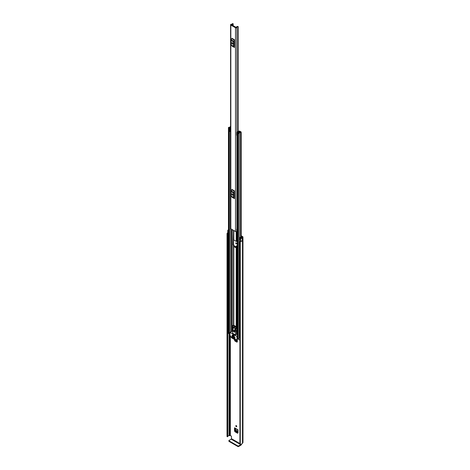 <?xml version="1.0" encoding="UTF-8"?>
<svg xmlns="http://www.w3.org/2000/svg" width="470" height="470" viewBox="0 0 470 470"><rect width="100%" height="100%" fill="white"/><g stroke="black" fill="none" stroke-linecap="round" stroke-linejoin="round"><path stroke-width="0.7" d="M235.464 431.413L238.014 432.888L237.544 433.246L234.976 431.76L235.464 431.413L234.994 430.596L234.994 428.299M236.263 242.855A0.687 0.4 -120 0 0 236.263 243.983A0.687 0.4 -120 0 0 236.263 242.855A0.687 0.4 -120 0 0 236.745 243.701M236.763 245.763L236.322 246.039L236.322 247.461M241.18 235.764L242.649 236.616A1.087 0.629 180 0 1 242.966 237.056A1.087 0.629 180 0 1 242.649 237.503L242.491 237.655A2.015 1.163 180 0 1 242.25 238.202L242.232 238.19A0.952 0.552 0 0 1 240.805 238.243A0.952 0.552 0 0 1 240.611 238.084L240.041 237.368L240.663 237.197L241.727 237.902A1.328 0.764 180 0 0 241.803 237.655A0.952 0.552 0 0 1 242.079 237.268L242.162 237.221M236.263 425.597A0.687 0.4 -120 0 0 236.263 426.719A0.687 0.4 -120 0 0 236.263 425.597A0.687 0.4 -120 0 0 236.745 426.437M235.464 340.727L237.321 341.796L236.851 342.154L234.976 341.073L235.464 340.727L234.994 339.781M234.994 339.91L234.507 340.257L234.507 339.505M237.321 341.884L236.851 342.154L237.321 341.884L237.321 339.123M234.507 340.257L234.976 341.073M234.994 430.596L234.507 430.949L234.507 427.782A0.687 0.4 120 0 0 234.653 428.099L238.014 430.038M238.014 432.97L237.544 433.246L238.014 432.97L238.014 429.809L234.507 427.782M234.507 430.949L234.976 431.76M237.379 246.609L236.281 245.975L235.822 246.239L236.322 246.039M235.822 247.167L235.822 246.239L236.281 245.975M239.917 443.568L231.481 438.698L231.481 436.56A0.529 0.306 60 0 0 231.105 435.907L229.713 435.526A0.952 0.552 180 0 1 229.043 435.684A1.328 0.764 0 0 0 227.756 436.272M241.18 236.328L242.162 236.898M240.041 237.368L240.041 239.964L240.611 240.681A0.952 0.552 0 0 0 240.805 240.84A0.952 0.552 0 0 0 242.232 240.787L242.232 238.19M228.455 233.613L228.303 233.572A0.952 0.552 0 0 1 228.026 233.461A0.952 0.552 0 0 1 227.744 233.073L227.744 230.476A0.952 0.552 0 0 1 228.114 230.042L228.091 230.03A2.015 1.163 180 0 1 228.455 229.942M227.744 230.476A0.952 0.552 0 0 0 228.026 230.864A0.952 0.552 0 0 0 228.303 230.976L228.455 231.017M227.868 233.343A1.328 0.764 0 0 0 227.721 233.696A1.328 0.764 0 0 0 227.75 233.854L227.521 436.765L227.039 436.565L227.039 233.813L227.521 234.013L227.521 436.765M239.917 241.222L240.276 241.451L240.276 444.203L239.917 443.98L240.199 241.04A1.328 0.764 0 0 0 241.122 240.963M227.744 232.803A2.015 1.163 0 0 0 227.034 233.696A2.015 1.163 0 0 0 227.039 233.813M240.276 241.451A2.015 1.163 0 0 0 242.25 240.846L242.197 240.81M240.276 444.203A2.015 1.163 0 0 0 242.491 443.051L242.649 442.899A1.087 0.629 0 0 0 242.966 442.452L242.966 237.056M242.25 238.202L242.25 240.846M239.917 443.98L239.923 241.269M227.75 233.907L227.756 436.642M227.586 436.759L227.521 234.013M231.481 438.698L231.199 439.186L240.758 444.702L241.04 444.215M240.758 444.702L238.619 445.936L238.619 446.5L240.758 445.266A1.087 0.629 120 0 0 241.521 444.044M238.619 446.5A0.529 0.306 180 0 1 237.873 446.5L229.066 441.412A0.529 0.306 180 0 1 228.908 441.201L228.908 440.637A0.529 0.306 0 0 1 229.066 440.419L231.199 439.186M228.908 440.637A0.529 0.306 0 0 0 229.066 440.854L229.066 441.412M237.873 446.5L237.873 445.936L229.066 440.854M237.873 445.936A0.529 0.306 0 0 0 238.619 445.936M236.645 245.828L236.21 246.104M236.21 246.033L236.668 245.769M237.086 247.667L237.086 246.439M238.014 432.253L236.034 431.113L235.364 429.862L238.014 431.389M238.014 431.313L235.364 429.862M235.358 429.786L235.452 428.564M237.321 341.167L235.505 339.722M230.829 25.063L235.511 27.765A0.823 0.476 0 0 0 236.392 27.877A0.823 0.476 0 0 0 236.915 27.448A1.128 0.652 180 0 1 238.079 26.825L237.761 26.438A1.815 1.046 180 0 0 236.222 27.436L231.405 24.652A1.815 1.046 180 0 0 233.126 23.764L232.462 23.576A1.128 0.652 180 0 1 232.462 23.606A1.128 0.652 180 0 1 231.375 24.252A0.823 0.476 0 0 0 230.588 24.728A0.823 0.476 0 0 0 230.829 25.063L230.829 228.814L235.511 231.516A0.823 0.476 0 0 0 236.733 231.481L236.809 231.416A0.529 0.306 0 0 1 237.379 231.293M234.436 39.727A0.635 0.37 -60 0 1 234.33 40.12L231.798 38.663A0.635 0.37 120 0 0 231.904 38.27L234.436 39.727L234.436 47.452L231.904 45.995A0.635 0.37 120 0 0 231.798 45.719L234.33 47.182A0.635 0.37 -60 0 1 234.436 47.452M234.436 190.873A0.635 0.37 -60 0 1 234.33 191.272L231.798 189.809A0.635 0.37 120 0 0 231.904 189.416L234.436 190.873L234.436 198.599L231.904 197.142A0.635 0.37 120 0 0 231.798 196.865L234.33 198.328A0.635 0.37 -60 0 1 234.436 198.599M232.392 43.34L232.392 42.658M232.392 194.486L232.392 193.805M237.379 228.426A1.128 0.652 180 0 0 236.915 228.931A0.823 0.476 0 0 1 236.733 229.207L236.733 231.481M230.588 24.728L230.588 228.479A0.823 0.476 0 0 0 230.829 228.814M237.379 228.72A1.24 0.717 0 0 0 236.98 228.731M236.733 229.319L236.809 231.416M237.379 229.125A0.529 0.306 0 0 0 236.809 229.254M234.436 40.79L234.06 41.601L234.06 46.013L234.436 46.389M231.839 43.305A0.664 0.382 -120 0 0 232.773 43.845L232.773 43.41A0.664 0.382 -120 0 0 231.839 42.87L231.839 43.305L232.327 43.023A0.664 0.382 -120 0 0 232.773 43.822M232.327 42.611L232.327 43.023M234.33 40.12L233.731 41.295A0.952 0.552 120 0 0 233.572 41.883L233.572 46.295A0.952 0.552 120 0 0 233.731 46.7L231.798 45.719M231.199 45.243A0.952 0.552 -60 0 1 231.04 44.832L233.572 46.295M233.572 41.883L231.04 40.426L231.04 44.832M231.04 40.426A0.952 0.552 -60 0 1 231.199 39.833L233.731 41.295M231.798 38.663L231.199 39.833M233.731 46.7L234.33 47.182M234.436 191.942L234.06 192.753L234.06 197.159L234.436 197.535M231.839 194.451A0.664 0.382 -120 0 0 232.773 194.991L232.773 194.562A0.664 0.382 -120 0 0 231.839 194.016L231.839 194.451L232.327 194.169A0.664 0.382 -120 0 0 232.773 194.968M232.327 193.758L232.327 194.169M234.33 191.272L233.731 192.442A0.952 0.552 120 0 0 233.572 193.029L233.572 197.441A0.952 0.552 120 0 0 233.731 197.852L231.798 196.865M231.199 196.389A0.952 0.552 -60 0 1 231.04 195.978L233.572 197.441M233.572 193.029L231.04 191.572L231.04 195.978M231.04 191.572A0.952 0.552 -60 0 1 231.199 190.979L233.731 192.442M231.798 189.809L231.199 190.979M233.731 197.852L234.33 198.328M234.436 195.861L234.06 195.649M237.379 248.007L236.786 248.007A0.823 0.476 180 0 1 236.204 247.866L233.807 246.48A0.823 0.476 180 0 1 233.567 246.145L233.567 325.158L233.567 245.51L233.149 244.893L233.567 230.394L233.567 239.653A0.823 0.476 0 0 0 233.807 239.988L236.204 241.374A0.823 0.476 0 0 0 236.786 241.515L237.379 241.515M234.436 195.385L234.148 194.533A0.823 0.476 0 0 0 234.06 194.316M233.561 239.001L233.561 244.653L233.907 245.175A0.823 0.476 0 0 1 234.148 245.51L234.219 246.245L237.379 247.667M239.353 131.524L239.289 131.565A0.611 0.352 0 0 0 239.107 131.812A1.099 0.635 180 0 1 239.107 131.823A1.099 0.635 180 0 1 237.996 132.458A0.611 0.352 0 0 0 237.562 133.057L238.267 133.462A0.611 0.352 0 0 0 239.306 133.221A1.298 0.752 180 0 1 240.581 132.481A0.611 0.352 0 0 0 240.998 131.882L240.288 131.471L239.876 132.229M236.692 132.552L237.027 132.893L237.027 135.66L236.692 135.325L236.692 132.393A0.717 0.411 -0 0 1 236.945 132.076L238.866 131.148A0.664 0.382 -0 0 1 239.765 131.165L239.794 131.183A0.687 0.4 180 0 1 239.794 131.747L239.7 131.8A1.68 0.969 180 0 1 239.688 131.823A1.68 0.969 180 0 1 237.99 132.793L238.719 133.216A1.88 1.087 180 0 1 240.57 132.146L239.876 131.712M233.567 246.145L233.567 245.51M230.588 126.283A0.611 0.352 0 0 0 230.329 126.565A1.298 0.752 180 0 1 229.055 127.3A0.611 0.352 0 0 0 228.632 127.905L229.337 128.31A0.611 0.352 0 0 0 230.376 128.057A1.099 0.635 180 0 1 230.376 128.052A1.099 0.635 180 0 1 230.588 127.681M229.965 333.224A0.611 0.352 180 0 1 229.337 333.142L228.632 332.737A0.611 0.352 180 0 1 228.455 332.484L228.455 127.652M239.917 337.431A1.298 0.752 0 0 0 239.324 337.936A1.298 0.752 0 0 0 239.306 338.053A0.611 0.352 180 0 1 238.267 338.294L237.562 337.889A0.611 0.352 180 0 1 237.379 337.642L237.379 132.81M237.379 135.072L237.321 132.334L239.242 131.588M229.965 334.476L228.203 333.242M239.917 340.221L238.484 339.181M239.7 131.8L239.688 132.281M230.588 127.164A1.88 1.087 180 0 1 229.066 127.64L229.795 128.057A1.68 0.969 180 0 1 229.795 128.052A1.68 0.969 180 0 1 230.588 127.229M237.321 132.334L237.027 132.893M237.027 135.66L237.274 132.893M230.588 131.577A0.717 0.411 180 0 1 230.482 131.582L229.624 131.388L229.624 128.475L230.588 128.451M229.624 128.615L230.482 128.809A0.717 0.411 -0 0 0 230.588 128.809M230.206 128.809L230.206 131.582M239.917 338.277L239.324 337.936M228.126 333.353L228.297 331.244A0.793 0.458 180 0 1 228.455 331.168M228.126 331.403L228.203 333.459M234.918 328.295L234.918 327.819L233.326 326.897L233.326 327.373M232.615 334.793L232.615 335.269L234.207 336.191L234.207 335.715L232.615 334.793L234.307 335.656M234.195 330.375A0.623 0.358 -120 0 0 234.806 331.432M234.066 330.287A1.058 0.611 -120 0 0 233.537 330.234A1.058 0.611 -120 0 0 233.373 331.086A1.058 0.611 -120 0 0 234.066 332.02A1.058 0.611 -120 0 0 234.601 332.073A1.058 0.611 -120 0 0 234.759 331.221A1.058 0.611 -120 0 0 234.066 330.287M233.76 330.187A1.058 0.611 -120 0 0 234.442 331.802A1.058 0.611 -120 0 0 234.753 331.902M234.272 338.394L233.901 338.612L235.605 339.346L233.901 338.177M237.033 339.287L235.505 340.08L231.54 337.789L229.965 335.057L230.018 332.431L236.898 336.338L237.033 339.287L238.408 338.494M233.243 338.124L231.51 336.796L231.628 337.266L231.974 337.066M232.568 331.238L232.215 331.25M235.024 337.313L233.901 336.338M233.243 336.285L232.121 335.31M235.024 338.177L232.121 336.173M237.567 338.976L235.64 340.092M232.068 337.119L231.628 337.266M237.379 334.499L236.504 334.399L235.57 334.94L235.57 331.156L236.087 331.086L235.752 328.988L236.692 328.448L236.839 330.698M233.326 325.34A0.529 0.306 60 0 1 233.696 325.205L236.316 326.721L235.752 328.777L232.38 326.826L232.051 328.759L232.568 329.423L232.568 333.212L235.57 334.94M234.272 336.555L233.807 336.608M232.491 335.527L232.027 335.58M232.491 336.391L232.027 336.444M231.698 337.337L233.149 338.177M233.901 336.773L234.93 337.366M232.121 335.745L233.149 336.338M232.121 336.608L234.93 338.23M236.316 326.721A0.529 0.306 60 0 1 236.692 327.367L236.692 328.448M236.504 330.98L236.504 334.399M236.099 327.508L232.785 325.598L232.38 326.826M236.099 326.844L233.472 325.328L232.785 325.598L233.696 325.205M232.427 328.8L233.273 329.288L233.273 327.772L232.709 327.449L232.427 328.8L233.273 328.313M235.705 330.692L235.429 329.018L234.865 328.695L234.865 330.21L235.705 330.692M235.558 329.805L234.865 330.21M230.359 435.473L230.359 335.827M240.611 240.681L240.611 238.084M229.043 435.684L229.043 333.947M229.713 435.526L229.713 334.335M229.795 435.473L229.795 334.382M242.491 443.051L242.491 237.655M242.567 442.946L242.567 237.55M242.649 442.899L242.649 237.503M228.303 233.572L228.303 230.976M237.285 246.556L237.285 247.667M237.321 340.227L236.363 339.675M236.298 339.71L237.321 340.298M235.511 231.516L235.511 27.765M238.079 131.53L238.079 26.825M236.915 228.931L236.915 135.548M236.915 132.094L236.915 27.448M233.132 23.729L233.132 25.832L233.126 23.764M238.214 26.749L238.214 131.465M238.22 131.459L238.22 26.672L238.22 131.459M231.839 42.87L232.309 42.6M231.839 194.016L232.309 193.746M236.204 241.374L236.204 231.651M233.807 239.988L233.807 230.535M233.496 238.925L233.496 230.353M232.168 331.191L232.168 329.071M232.168 328.154L232.168 229.589M233.496 325.158L233.496 245.416M236.786 241.515L236.786 231.434M236.204 326.656L236.204 247.866M233.807 325.269L233.807 246.48M236.786 334.499L236.786 330.815M236.786 329.047L236.786 248.007M239.306 338.053L239.306 133.221M240.581 241.057L240.581 240.64M240.581 237.221L240.581 132.481M228.632 332.737L228.632 127.905M230.376 332.22L230.376 131.582L230.376 332.22M229.337 333.142L229.337 128.31M231.487 331.579L231.487 229.196M231.922 331.327L231.922 229.448M232.016 331.274L232.016 229.501M238.267 338.294L238.267 133.462M237.562 337.889L237.562 133.057M239.794 132.252L239.794 131.747M230.482 128.809L230.482 131.582M238.484 338.377L238.484 339.399M233.843 245.14L233.431 245.381M233.149 244.893L233.561 244.653M238.408 338.406L237.086 339.17M237.379 336.056L236.898 336.338M237.086 336.661L237.379 336.491M230.153 332.443L232.397 331.144M237.021 330.545L236.087 331.086M236.069 327.731L236.692 327.367M227.034 436.448L227.034 233.696M241.18 237.844L241.18 132.129M238.408 339.287L238.408 338.359M230.018 332.431L232.268 331.133M236.034 331.25L236.968 330.71M232.944 325.457L233.425 325.175"/></g></svg>
